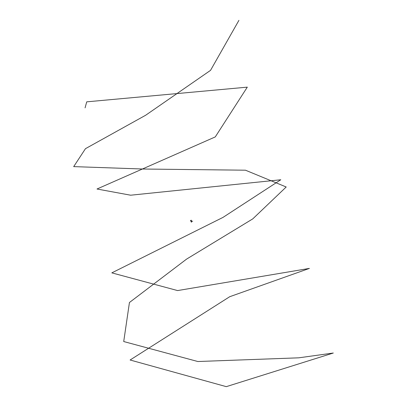 <?xml version="1.0" encoding="UTF-8"?>
<svg xmlns="http://www.w3.org/2000/svg" width="407" height="407" viewBox="0 0 407 407"><rect width="100%" height="100%" fill="white"/><g stroke="black" fill="none" stroke-linecap="round" stroke-linejoin="round"><path stroke-width="0.61" d="M191.244 220.701L191.178 220.284L190.557 220.457L190.634 220.848M191.092 221.052L191.178 220.284L190.557 220.457M190.644 220.843L191.046 221.067L191.249 220.757M191.397 220.218L190.771 220.391L191.397 220.218L191.29 220.986M191.305 220.986L191.351 220.233M192.72 221.159L191.02 221.637M191.102 221.566L191.402 221.53M191.254 220.904L191.259 220.569M191.565 222.105L191.519 221.82M191.142 221.556L191.473 221.459L191.249 220.538M191.473 221.637L191.148 221.729M191.57 221.805L191.239 221.896L191.448 221.647M191.422 221.281L191.092 221.393L191.422 221.281M191.137 221.54L191.061 221.062M85.073 107.86L86.727 101.842L247.303 87.144L215.278 136.91L97.003 189.011L130.662 195.207L280.789 179.767L222.99 217.399L111.823 272.863L177.6 290.573L309.406 268.401L229.726 296.708L130.103 360.002L226.292 386.65L333.308 353.027L298.769 357.824L197.833 361.518L123.718 341.539L129.436 302.508L186.65 259.061L252.752 218.895L286.197 186.991L245.467 170.202L142.928 169.022L73.692 166.616L85.47 148.672L145.66 115.242L210.536 70.355L238.919 20.35M191.295 221.886L191.387 222.151"/></g></svg>

